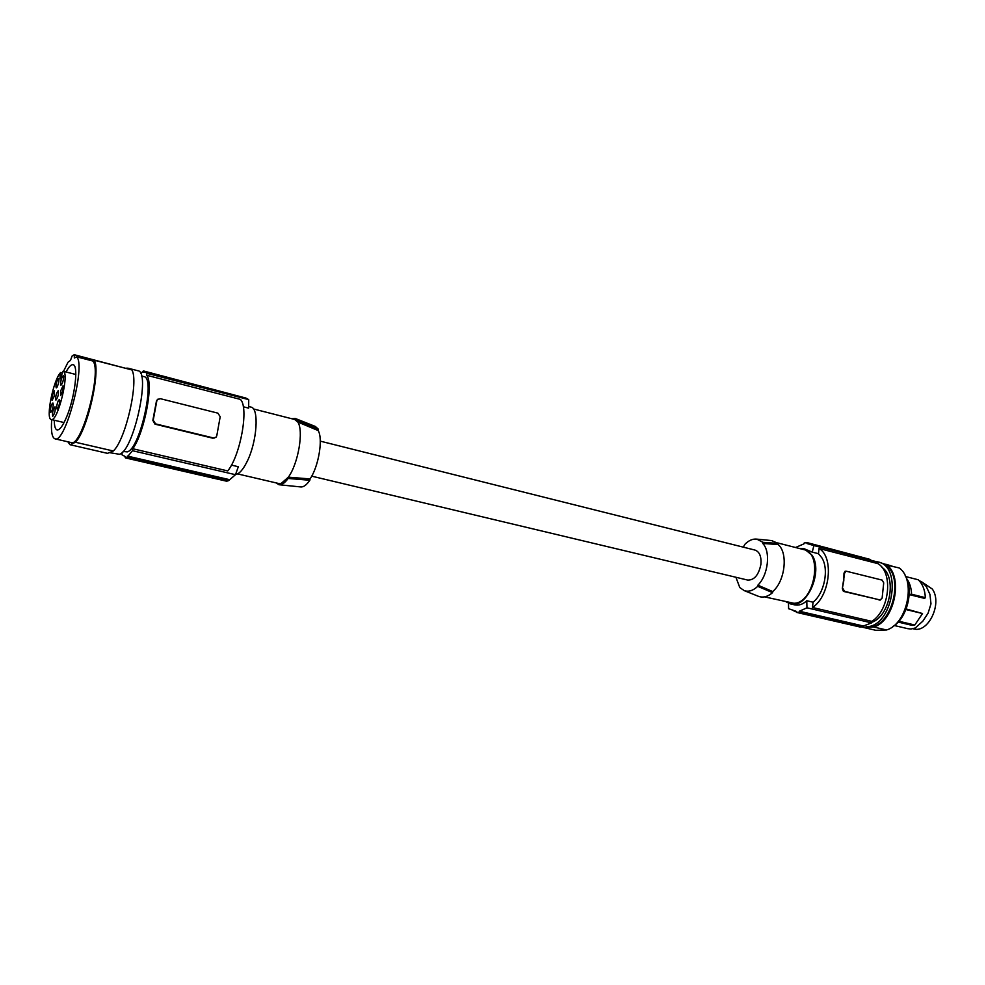 <?xml version="1.0" encoding="UTF-8"?>
<svg xmlns="http://www.w3.org/2000/svg" width="985" height="985" viewBox="0 0 985 985"><rect width="100%" height="100%" fill="white"/><g stroke="black" fill="none" stroke-linecap="round" stroke-linejoin="round"><path stroke-width="1.48" d="M141.508 375.999L143.872 376.615C155.913 377.206 140.092 449.16 127.262 451.869L123.063 451.487M122.103 452.472L121.955 454.762L125.6 456.732L125.378 457.89L127.127 457.225L132.458 450.699L132.815 448.754C144.684 432.144 153.869 382.931 146.654 375.26L240.414 399.405C249.045 407.285 240.648 455.132 227.732 470.928L132.815 448.754M140.67 373.574L143.404 370.926L143.194 372.071L145.066 371.985L147.011 373.352L146.654 375.26M243.295 406.768L248.651 408.135L248.725 399.614L147.011 373.352M243.504 397.435L143.404 370.926M145.066 371.985L245.893 398.051L248.725 399.614M214.705 437.956L212.748 438.19L154.977 424.153L152.847 420.386L156.455 401.03L157.304 399.738L160.309 398.679L217.882 413.146L220.197 416.729L216.786 435.752L215.998 437.254L213.425 437.943L155.605 423.895L153.217 420.238L156.824 400.858M158.105 398.987L156.455 401.03M231.426 465.105L238.321 466.73L235.489 474.696L228.643 480.631L127.127 457.225M132.458 450.699L235.489 474.696M248.688 406.534L250.941 407.1C259.387 407.962 257.085 442.006 247.001 461.756C242.975 469.808 239.158 474.044 235.575 474.462M125.378 457.89L226.649 481.209L228.643 480.631M127.348 456.067L229.086 479.56M253.416 408.935L294.663 419.475L297.753 422.011L318.192 430.568C323.215 438.953 318.623 466.496 310.066 478.932L288.346 477.171L281.107 483.524L279.001 483.573L237.545 473.896M310.066 478.932L309.844 480.261L288.125 478.464L288.346 477.171C298.295 463.664 303.909 430.445 297.753 422.011L297.962 420.73L295.204 418.453L291.757 418.736M297.962 420.73L318.414 429.251L318.192 430.568M279.518 484.792L300.634 486.922C303.454 487.279 306.52 485.063 309.844 480.261M318.414 429.251L315.397 426.48L295.685 418.637M311.716 476.161L747.726 580.079C754.362 580.19 758.758 574.908 760.925 564.22C761.479 556.476 759.521 551.772 755.052 550.098L320.273 441.145M757.724 586.334L757.859 585.176C768.189 575.302 770.923 551.6 762.759 543.461L762.895 542.316L778.285 543.437L778.15 544.533C788.32 552.917 785.119 581.162 772.72 591.554L772.585 592.662L757.724 586.334C753.143 590.643 748.637 592.071 744.229 590.631L739.797 587.565L735.906 577.259M743.269 547.143L744.968 544.212C748.846 540.371 752.786 538.684 756.812 539.127L762.895 542.316M771.575 540.58L778.285 543.437M764.483 596.861L793.799 603.251C814.189 603.694 823.522 552.967 803.735 549.605L777.67 542.932M786.276 601.946L790.499 603.904C806.592 609.186 823.337 572.051 812.169 555.331L803.994 548.682L799.352 548.473M813.068 602.204L806.789 600.727L806.949 607.807L871.614 622.877L871.774 621.35L812.477 607.499L813.068 602.204C824.457 593.216 829.198 569.158 821.835 557.793L818.461 553.705L812.231 552.117L813.905 545.567L877.967 562.115L877.82 563.605L819.04 548.473L818.461 553.705M803.994 548.682L812.231 552.117M795.548 547.512L803.945 543.855L804.203 542.969L807.257 542.661L806.998 543.548L813.905 545.567M870.42 559.492L807.257 542.661M880.43 600.025L843.419 591.394L842.323 588.587L843.788 580.805L843.985 573.122L845.265 571.226M812.477 607.499C830.023 596.331 834.27 557.03 819.04 548.473M871.774 621.35C889.603 610.614 893.506 572.187 877.82 563.605M842.951 588.538L844.502 591.332L880.134 599.988L882.129 598.104L883.717 582.861L882.203 580.128L846.103 571.165L844.613 573.073L842.323 588.587M788.48 603.226L788.603 608.705L796.323 611.377L796.372 612.35L860.176 627.039L863.316 626.928L799.426 612.202L796.372 612.35M810.298 543.954L877.967 562.115M871.614 622.877L863.414 626.017L863.316 626.928M863.414 626.017L799.377 611.229L799.426 612.202M806.949 607.807L799.377 611.229M790.499 603.904L794.353 604.802C798.749 605.75 802.898 604.384 806.789 600.727M886.5 564.676C903.639 576.508 894.614 621.006 873.793 627.026L868.401 627.199C891.388 628.295 905.277 576.385 885.059 564.713L899.17 567.939C916.419 579.771 907.456 624.022 886.549 629.981L875.763 630.289L863.045 627.359L868.401 627.199L866.086 626.657C892.151 627.704 903.282 566.375 877.943 561.918L877.413 561.782M871.676 622.335C889.972 616.413 897.261 577.198 881.957 567.385M886.685 564.725L877.943 561.918M892.127 566.129L885.774 564.245M905.141 575.659C914.191 589.781 907.222 618.284 892.681 626.645M894.306 625.524L907.764 628.676L910.965 629.009L915.299 627.974L922.846 621.153L928.092 613.175L930.985 603.854L929.951 594.386L926.282 586.518L921.701 581.753L919.239 580.756M905.646 576.557L918.254 579.771C922.6 583.945 924.964 589.904 925.346 597.661L924.607 598.4L909.192 594.583M906.151 608.964L922.514 613.532L914.806 625.007L912.27 625.401L898.148 622.077M923.277 582.948L932.29 589.03C942.743 603.165 928.313 633.564 913.575 628.873L913.058 628.75M922.514 613.532L905.929 609.53M914.806 625.007L898.899 621.252M925.346 597.661L911.593 594.238C911.322 587.885 909.66 582.64 906.582 578.515M911.593 594.238L909.192 594.423M873.793 627.026L886.549 629.981M863.045 627.359L862.158 627.039M762.759 543.461L778.15 544.533M772.585 592.662C767.832 596.676 763.19 597.932 758.696 596.417L757.982 596.134M772.72 591.554L757.859 585.176M276.071 482.896L279.014 484.743C281.772 485.112 284.8 483.019 288.125 478.464M60.036 375.47L60.11 378.954L63.04 371.246C70.095 371.616 57.684 422.417 51.257 419.512C45.384 419.278 53.288 379.779 60.614 372.539L60.036 375.47L61.796 375.913M67.854 441.797L69.997 444.703L107.488 453.346L113.324 451.007C125.686 439.692 139.008 381.392 131.879 369.917L94.363 360.227L92.775 360.99L76.707 356.841L74.343 358.035L74.244 354.711L126.265 368.464M74.244 354.711L72.077 356.053L70.477 360.424L68.051 362.185L63.508 371.357M113.324 451.007L75.476 442.253C87.246 430.63 100.79 371.64 94.363 360.227M51.712 419.622C50.851 431.258 51.946 437.66 55.012 438.83L71.117 442.548C81.693 447.732 102.465 369.695 92.775 360.99M75.476 442.253L69.997 444.703M55.012 438.83C65.207 443.94 86.027 365.484 76.707 356.841M60.614 372.539L62.461 373.007M54.273 420.226C54.298 426.111 55.246 429.337 57.093 429.916C59.679 430.211 62.843 425.914 66.586 417.037C74.897 397.521 78.812 364.918 73.025 364.709C71.117 364.376 68.802 366.802 66.057 371.998M126.24 368.131L129.441 369.289M127.73 368.119L137.888 370.742C151.05 371.32 133.529 451.081 119.468 454.282L109.31 452.608M58.238 390.614L58.238 390.614C56.145 393.409 55.369 396.573 55.899 400.107L55.911 400.119C58.016 397.275 58.792 394.111 58.238 390.614L58.275 390.614M60.553 384.285L60.935 385.197C62.474 383.793 63.372 380.924 63.668 376.565L63.286 375.667C61.759 377.033 60.848 379.902 60.553 384.285M60.602 391.07L60.639 395.477L63.003 390.294L62.978 385.886L60.602 391.07M58.213 400.858C56.711 404.921 56.33 407.642 57.056 409.021L58.226 407.618C59.716 403.567 60.11 400.833 59.383 399.442L58.213 400.858M55.037 406.817L55.025 406.805C52.944 409.588 52.156 412.764 52.697 416.335L52.722 416.335C54.803 413.515 55.579 410.339 55.037 406.817L55.025 406.805M54.138 396.438L54.458 390.786L52.464 394.554L52.156 400.206L54.138 396.438M56.995 387.29C58.743 383.337 59.272 380.395 58.583 378.462L57.832 379.09C56.083 383.054 55.566 385.997 56.268 387.905L56.995 387.29M53.288 404.872L52.919 403C51.688 403.838 50.801 406.374 50.247 410.573L50.629 412.456C51.848 411.595 52.734 409.058 53.288 404.872M154.977 424.153L155.605 423.895M212.748 438.19L213.425 437.943M843.985 573.122L844.613 573.073M844.502 591.332L843.419 591.394M879.051 600.05L880.134 599.988M756.812 539.127L772.314 540.654M845.056 571.251L846.103 571.165M793.972 611.032L796.323 611.574M744.229 590.631L758.696 596.417M124.369 456.695L125.551 456.966M51.257 419.512L64.062 422.553M63.04 371.246L75.82 374.46"/></g></svg>
